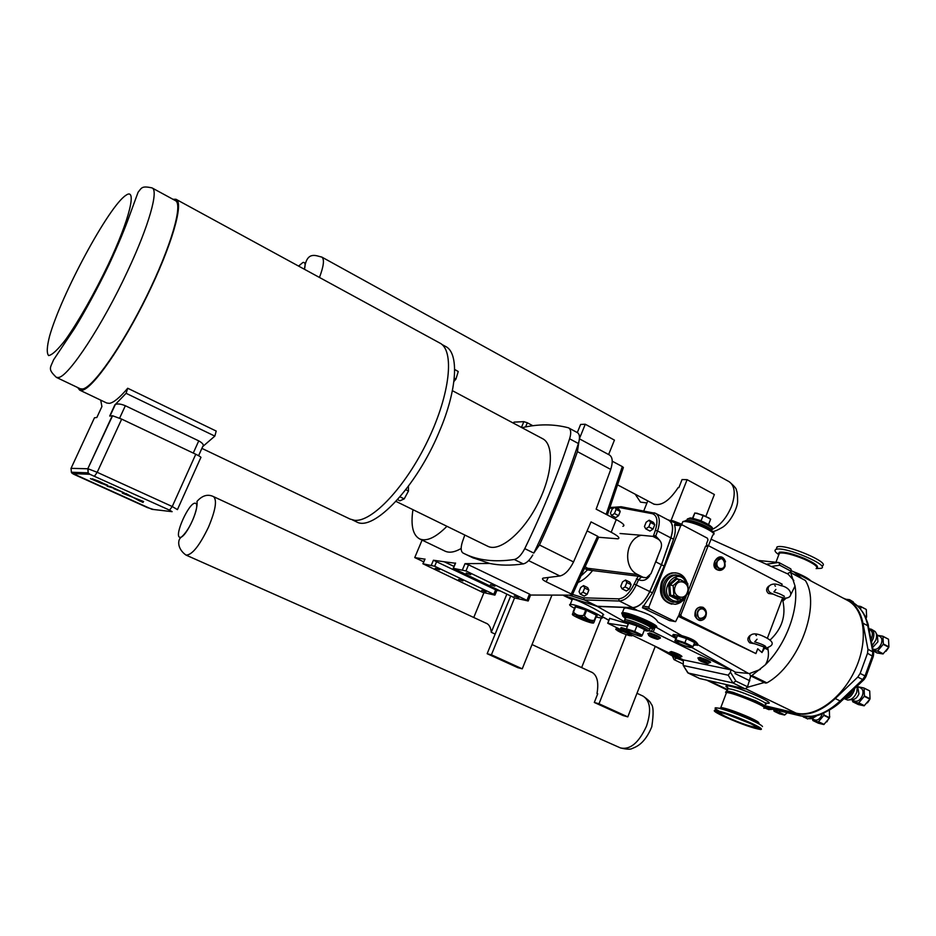 <?xml version="1.0" encoding="UTF-8"?>
<svg xmlns="http://www.w3.org/2000/svg" width="936" height="936" viewBox="0 0 936 936"><rect width="100%" height="100%" fill="white"/><g stroke="black" fill="none" stroke-linecap="round" stroke-linejoin="round"><path stroke-width="1.4" d="M495.144 634.093L491.271 632.291L506.832 594.173M485.807 623.083L486.568 623.364C489.212 624.64 490.78 627.611 491.271 632.291M483.865 592.886L473.756 617.491M772.2 593.6C764.162 590.756 768.55 580.285 780.507 585.503C791.435 587.41 794.348 597.566 785.702 598.104C782.613 597.893 778.53 596.606 773.452 594.255L772.036 593.506M773.358 594.173L768.468 593.459C765.929 591.002 766.011 588.545 768.713 586.1M754.521 643.699L753.632 643.313C747.256 642.178 746.834 629.437 761.728 635.567C773.791 640.774 775.441 644.869 766.678 647.876L754.521 643.699M754.568 643.757L749.748 642.845C747.127 640.271 747.279 637.767 750.216 635.333M816.321 568.538L821.012 568.351C831.18 565.8 784.813 546.062 776.295 549.327L776.108 549.385C774.54 549.958 774.645 551.105 776.424 552.825L778.67 554.627M809.184 580.016L798.911 574.552M821.937 565.882C832.116 563.285 785.76 543.559 777.231 546.858L776.236 549.046M655.247 646.366L627.787 716.882L599.005 703.778L626.196 634.608M671.077 520.439L687.094 479.665L714.367 494.512L705.978 516.052M687.094 479.665L682.063 479.56L678.892 487.621L678.155 487.597C669.345 500.971 661.108 506.423 653.468 503.966L652.638 503.463M599.005 703.778L594.313 702.468L597.73 693.787L596.992 693.588L597.683 693.904M627.787 716.882L622.99 715.513L594.313 702.468M647.759 500.877L643.769 510.939M601.275 618.099L581.642 667.59M590.99 671.931L591.845 672.259C597.203 675.277 598.923 682.391 596.992 693.588M141.242 501.614L142.951 502.375M143.079 502.445L141.067 501.532M142.541 502.187L141.851 501.836M125.775 493.436L132.514 497.039L125.775 493.436L129.238 495.635L122.382 493.155L143.617 501.532L136.714 499.028L140.084 501.181L132.982 497.332L143.617 501.532M129.238 495.635L122.382 493.143M136.714 499.028L140.084 501.181M107.125 486.229L110.378 486.451L124.277 492.898L110.378 486.451L107.125 486.229L113.151 487.96L124.371 493.038M113.853 488.767L121.107 491.575M95.542 480.203L106.049 485.105L95.531 480.203L107.032 485.187L98.865 481.221L92.36 478.869L102.246 483.76L90.418 478.635L106.119 485.176M92.325 478.776L107.71 485.234M90.418 478.635L102.866 483.795M729.121 691.318L755.75 700.818L763.004 704.551M794.407 572.153L847.349 600.339C864.513 608.891 868.76 639.99 855.457 669.1C842.353 698.279 815.022 717.947 796.056 713.115L764.759 705.697M801.497 578.202L793.997 571.943L791.341 570.773L790.733 572.481M750.777 675.921L747.349 687.317L764.279 682.519M852.287 699.952L852.719 701.766L858.464 702.995L864.115 705.814L858.347 704.562L852.719 701.766M864.408 705.674L858.757 702.866L864.267 696.325L869.918 699.157L864.115 705.814M869.719 691.06L870.047 698.782L864.408 695.951L864.092 688.217L869.567 690.827L863.94 687.995L858.441 686.86M812.46 718.895L812.834 720.521L818.251 721.82L823.832 724.534L818.403 723.224L812.834 720.521M824.113 724.405L818.52 721.691L823.832 715.35L829.413 718.076L823.832 724.534M829.39 710.237L829.553 717.713L823.961 714.987L823.668 713.185M773.721 709.675L774.049 711.208L779.08 712.413L784.543 715.045L779.489 713.829L774.049 711.208M787.223 712.729L784.801 714.917L779.337 712.296L780.074 711.021M865.227 616.473L866.479 617.14L865.952 618.134M860.64 609.196L860.874 606.692L866.151 609.394L860.722 606.493L857.446 605.92M866.303 609.593L866.607 616.789L864.946 615.911M873.077 650.227L877.395 651.058L882.976 653.96L877.149 652.977L873.218 650.941M883.268 653.819L877.687 650.918L883.198 644.331L888.779 647.244L882.976 653.96M888.521 639.37L888.907 646.881L883.338 643.956L882.964 636.445L888.369 639.148L882.812 636.223L877.816 635.38M851.69 699.66L854.486 701.052C857.668 701.906 860.313 700.069 862.407 695.553C863.518 691.938 863.015 689.458 860.898 688.1L858.136 686.708M811.781 718.555L814.589 719.924C817.561 720.697 820.053 718.918 822.054 714.577L822.311 713.758M773.019 709.336L775.687 710.623L778.249 710.588M873.159 649.174L873.206 649.198C876.447 650.087 879.161 648.215 881.338 643.605C882.402 640.177 881.934 637.802 879.934 636.503L877.196 635.053M849.642 699.847L852.052 699.625C854.966 699.59 857.259 697.659 858.932 693.81L857.54 685.737M844.038 698.56L847.583 700.034C851.467 699.999 854.533 697.402 856.768 692.254L857.364 685.912M809.605 718.778L812.12 718.532L817.257 715.478M802.433 716.321L807.721 718.965L813.384 716.321M768.128 708.166L765.133 708.084L768.865 709.652L771.709 709.02M854.17 603.486L853.187 601.836L849.642 599.719M872.563 647.548L877.909 641.803L877.36 635.345L876.178 633.333M872.188 645.653L875.803 640.119C877.032 636.422 876.798 633.532 875.09 631.484L871.381 629.273M848.028 600.14L852.31 602.41C860.242 606.657 865.379 614.414 867.742 625.716L872.808 651.819L872.375 655.773L865.028 675.921L860.149 673.429L857.797 677.079L862.676 679.559L840.154 700.959L841.663 700.818L863.764 679.828M873.311 656.405L873.686 653.351L872.808 651.819L867.953 649.292L867.52 653.269L873.23 656.616L865.964 676.529M860.149 673.429L867.52 653.269M867.953 649.292L862.945 623.189C860.617 611.887 855.504 604.13 847.595 599.906L843.219 598.139M765.367 706.341L795.881 713.583C808.341 716.169 821.469 711.149 835.275 698.548L857.797 677.079M749.865 680.776L735.006 673.546L735.509 672.223L749.619 673.522L750.38 675.733L751.877 675.535L765.402 664.747C785.854 644.834 799.098 609.324 795.027 586.03L790.698 572.692L790.206 572.2L787.316 573.733M750.38 675.733L765.379 683.058L766.888 682.87C799.016 665.262 821.293 605.101 805.334 580.472L790.206 572.2M749.619 673.522L760.348 669.404M793.833 580.495L788.077 574.084M783.83 597.882L782.905 601.052C786.1 615.829 781.911 628.735 770.363 639.756M764.887 647.548L764.607 648.133L768.105 649.853L767.848 647.911M768.105 649.853C768.994 655.305 768.105 660.278 765.402 664.747M795.027 586.03L791.119 593.997M782.905 601.052L786.24 598.116M675.698 657.832L676.4 658.207L674.002 659.611L672.399 655.984M699.683 678.542L745.161 688.861L747.349 687.317M747.595 686.79L735.871 681.115L732.923 682.952L688.135 673.007L683.198 665.379L683.397 659.903L678.506 657.54C672.914 655.738 670.562 654.603 671.428 654.124C677.02 655.937 679.372 657.072 678.483 657.528M676.4 658.207L683.245 660.617M667.614 519.667L668.725 520.053C673.019 522.768 673.745 528.7 670.913 537.872L661.506 564.759L649.841 591.575C644.857 601.801 639.136 607.195 632.678 607.78L597.297 606.423L566.034 596.232M655.762 513.419L668.772 520.287C672.914 523.037 673.592 528.899 670.808 537.872L661.413 564.747L649.748 591.54C644.81 601.684 639.136 607.043 632.736 607.616L597.355 606.259L567.076 596.735M764.607 648.133L761.974 652.532L757.715 648.777L755.902 653.574L681.431 616.555L680.87 614.765L679.068 614.472L679.618 616.251L678.577 615.736L675.593 621.644L669.556 620.603L642.412 607.721L652.486 592.874L664.15 566.069L673.534 539.183C675.418 533.567 675.769 528.91 674.563 525.201L675.043 524.406M661.506 564.759L664.15 566.069M755.902 653.574L678.331 616.356M680.87 614.765L708.236 545.583L782.133 584.181L781.49 585.854M761.974 652.532L763.94 647.314M767.45 638.013L782.683 597.636M682.204 523.212L682.824 521.633L684.93 521.527C694.582 521.832 719.468 533.871 712.787 534.971L708.517 545.559M648.461 630.712L653.199 631.964L730.969 669.86L730.454 672.2L728.208 675.195L683.561 665.59M681.794 524.277L672.937 520.79L669.31 520.322M675.815 638.293C672.844 636.269 672.071 634.982 673.499 634.421L681.923 635.696C691.681 638.399 697.027 641.429 697.963 644.787L693.517 645.36M623.411 610.12L624.183 608.166L626.383 607.979L637.533 610.529C648.695 613.7 655.481 617.549 657.879 622.066L681.923 635.696M596.068 617.023L601.602 618.099C607.873 618.193 580.94 605.814 571.99 604.516L570.281 604.352C568.632 604.574 570.036 605.896 574.529 608.33M574.868 607.054L576.436 606.668C582.332 607.522 600.105 615.595 596.794 615.888M567.637 597.145L572.165 599.672L572.458 598.946L574.06 599.344C582.531 601.825 608.739 616.017 602.854 614.929L601.977 617.14M658.885 637.51C659.974 636.784 656.815 635.251 649.42 632.912M620.814 628.852L620.626 628.407C622.218 628.009 618.263 626.488 626.184 629.039L622.136 627.787M708.739 661.764C710.085 661.179 707.031 659.693 699.59 657.306M680.25 655.902C681.396 655.305 678.413 653.855 671.276 651.561M609.745 618.392L627.506 623.633M597.297 606.423L625.283 622.159M655.762 627.073L675.769 638.399M692.137 647.665L735.509 672.223M695.413 611.173L696.407 618.205M714.788 561.038L716.04 568.374M692.394 518.368L694.84 512.963L703.264 515.21L710.658 519.164L708.552 524.569M709.078 517.959L696.677 513.115M694.84 512.963L692.827 518.462M703.264 515.21L701.134 520.685L697.694 519.761M701.029 520.954L703.884 522.159M639.756 636.07C645.278 637.229 632.689 631.133 627.81 630.291L626.617 630.419C629.05 632.338 633.321 634.198 639.428 636L639.756 636.07M626.465 628.805L628.653 623.236L636.901 625.903L644.506 629.6L645.594 629.109L637.264 625.049L634.713 631.484L626.465 628.805L628.056 624.289M641.64 636.152L642.318 635.17L634.713 631.484M642.318 635.17L644.506 629.6M637.264 625.049L628.22 622.136L627.904 623.505M623.236 614.929L623.715 613.969L625.587 614.133C634.409 615.432 659.248 626.746 654.112 627.108M671.791 604.176C662.044 601.251 658.605 593.974 661.459 582.332C663.647 577.161 667.122 574.025 671.884 572.926L675.874 572.855M687.211 583.151C684.59 575.652 679.793 572.282 672.808 573.031C668.047 574.142 664.572 577.278 662.384 582.461C659.599 595.822 663.94 603.1 675.382 604.293C679.934 603.568 683.444 600.889 685.912 596.255M677.02 575.102L673.089 575.055C668.924 576.003 665.894 578.74 663.975 583.257C661.495 593.693 664.654 600.034 673.44 602.304M681.548 599.344L688.44 593.307L687.726 583.444L680.098 579.559L673.171 585.585L673.897 595.495L681.548 599.344L678.097 598.853L677.793 599.73L678.705 598.923M687.246 592.558C691.154 583.432 678.577 577.021 675.23 586.462C671.311 595.647 683.959 601.988 687.246 592.558M680.098 579.559L676.646 579.115L676.213 578.132L668.632 584.707L669.427 595.53L677.793 599.73M673.171 585.585L668.632 584.707M673.897 595.495L669.427 595.53M576.248 615.654C579.665 617.854 583.982 619.655 589.177 621.071L589.867 621.165M576.915 615.736L576.155 615.666C577.114 617.269 581.396 619.222 588.99 621.539L589.785 621.633C592.476 621.703 580.823 616.368 576.915 615.736M591.856 622.92L592.582 623.025C598.244 623.785 580.203 615.338 574.014 614.355L572.61 614.285C570.235 614.777 586.369 622.019 591.856 622.92M594.582 620.673L596.712 615.338L593.915 622.44L594.196 620.416C590.207 620.755 586.966 619.199 584.473 615.736L583.619 615.385C579.478 616.18 576.096 615.081 573.499 612.097L572.469 613.957M575.055 607.031L574.798 607.663M584.473 615.736L586.603 610.377L585.749 610.038L575.184 606.692L573.054 612.015M596.712 615.338L586.603 610.377M596.314 615.069L594.196 620.416M585.749 610.038L583.619 615.385M573.499 612.097L575.628 606.762M583.397 609.277L577.98 607.522M594.067 613.981L588.873 611.477M596.314 616.391L596.583 615.654M689.879 647.373C696.045 648.66 682.894 642.236 677.407 641.277L676.166 641.675C678.904 643.582 683.128 645.395 688.826 647.127L689.879 647.373M691.926 647.665L693.003 646.682L684.906 642.728L675.804 639.791L674.844 640.809L676.213 641.722M693.997 644.097L696.782 644.495C701.286 644.495 682.882 636.059 675.85 634.924L674.201 634.76C673.066 634.9 673.756 635.684 676.26 637.135M693.003 646.682L694.594 642.564L686.509 638.598L677.395 635.673L674.844 640.809M684.906 642.728L686.509 638.598M677.395 635.673L675.804 639.791M626.804 633.075C631.004 635.076 632.011 635.942 629.799 635.661L628.945 635.462C623.505 633.789 619.468 632.046 616.836 630.22L623.516 631.695M621.551 630.548L616.333 628.501L615.794 629.53L616.555 627.623M631.753 635.942L632.256 635.205M630.068 634.152L629.437 633.894M616.333 628.501L616.66 627.67M688.44 590.3L705.557 546.215L706.996 545.477M669.556 620.603L675.067 621.539L649.42 608.856L648.847 607.054L680.741 525.634L682.285 524.932L707.417 538.212L707.967 539.99L706.516 543.722L707.008 545.477M679.068 614.472L686.544 595.202M563.741 595.6L570.878 599.063M621.27 629.905L607.721 623.224L627.249 626.324M670.316 653.585L629.6 633.929C624.043 632.151 621.609 630.981 622.288 630.396C627.845 632.174 630.279 633.344 629.577 633.918M730.969 669.86L683.397 659.903M771.264 566.467L779.782 565.227L778.963 562.559L757.926 560.43M791.341 570.773L790.826 568.889L778.963 562.559M778.623 562.454L766.315 564.232L778.623 562.454M687.621 672.539L700.011 678.694M597.355 606.259L584.321 599.918L619.351 601.029C625.704 600.409 631.355 595.004 636.316 584.824L638.539 579.723C642.927 581.42 646.647 580.109 649.724 575.78M661.413 564.747L655.89 561.928L658.148 555.493M637.744 574.587L643.137 577.301L646.425 577.758L651.011 573.639L661.003 548.227C662.185 544.225 661.237 541.195 658.16 539.136L652.825 536.363L641.265 535.263C625.166 539.101 622.569 567.976 637.744 574.587L587.586 568.257L585.679 567.087M584.977 568.632L587.469 569.919L638.165 576.213L643.921 577.629M655.656 561.811L653.106 568.316M616.18 507.839L619.69 507.604L620.392 506.809L614.917 507.183L619.012 509.324L620.217 511.501L618.556 515.654L615.701 517.608L611.594 515.479L614.449 513.525L616.11 509.359L614.917 507.183L612.074 509.137L610.424 513.279L611.594 515.479M649.186 520.182L653.422 522.393L654.767 524.722L653.047 529.062L649.993 531.063L645.758 528.863L648.8 526.851L650.52 522.499L649.186 520.182L646.156 522.206L644.436 526.535L645.758 528.863M620.392 506.809L621.481 506.809M638.165 576.213L634.198 583.959C629.635 593.319 624.441 598.291 618.614 598.865L583.654 597.835L584.321 599.918L569.521 595.331M583.537 585.608L587.714 587.656L588.849 590.066L587.164 594.29L584.345 596.092L580.168 594.044L582.976 592.242L584.661 588.007L583.537 585.608L580.741 587.422L579.056 591.634L580.168 594.044M625.517 580.027L629.811 582.169L631.098 584.661L629.366 589.06L626.336 590.955L622.042 588.814L625.061 586.919L626.804 582.508L625.517 580.027L622.51 581.923L620.779 586.31L622.042 588.814M629.366 589.06L625.061 586.919M631.098 584.661L626.804 582.508M653.047 529.062L648.8 526.851M654.767 524.722L650.52 522.499M587.164 594.29L582.976 592.242M588.849 590.066L584.661 588.007M618.556 515.654L614.449 513.525M620.217 511.501L616.11 509.359M423.715 561.834L414.742 557.575L424.839 559.166M422.089 540.095L414.742 557.575M454.018 566.432L444.261 561.775L433.415 560.231L496.887 590.394L500.07 590.944M587.258 530.969L597.577 536.223L571.229 593.986L572.2 595.144L530.595 595.05M571.229 593.986L546.133 581.782L548.274 577.5M528.606 560.617L559.915 575.991L543.126 578.12C541.687 578.776 542.693 579.992 546.133 581.782M465.976 570.948L528.185 600.982L514.847 597.987L453.246 568.304L465.976 570.948L468.526 564.794L465.016 563.659L489.715 563.46L472.505 557.622M468.526 564.794L529.495 594.079L530.595 595.027L528.243 600.83M612.226 461.179L622.311 466.596L606.177 514.355M578.389 443.512C566.526 479.712 551.655 516.239 533.789 553.082L539.452 544.986C554.03 513.618 566.689 482.508 577.43 451.632L578.916 441.64L578.389 443.512L569.603 438.797C557.645 475.067 542.693 511.676 524.768 548.625C521.469 554.954 517.971 558.581 514.262 559.506L523.259 563.905C526.477 563.203 529.659 560.219 532.783 554.966M622.885 526.301C625.4 525.564 623.189 523.329 616.251 519.574L596.15 509.161L610.74 469.427C613.057 461.928 612.624 457.119 609.441 454.99L579.407 438.82M559.915 575.991C564.911 574.774 569.451 570.094 573.534 561.939L591.037 521.902L611.185 532.256C618.158 535.977 620.392 538.165 617.889 538.82L598.63 537.264L597.577 536.223M578.916 441.64C579.981 436.913 579.489 433.918 577.442 432.654L568.795 427.986M521.972 427.705C538.071 423.938 553.468 423.938 568.152 427.729L568.725 427.939C571.03 429.484 571.323 433.099 569.603 438.797M489.715 563.46C499.719 565.519 510.892 565.672 523.259 563.905M464.794 535.029L462.466 541.675C460.582 547.63 460.758 551.409 462.992 553L464.981 553.983C478.425 560.465 494.851 562.302 514.262 559.506M356.253 521.726L356.464 521.832C373.324 532.221 416.532 486.919 439.335 431.59C457.458 389.376 459.26 352.544 445.431 346.378L441.897 344.46M454.662 369.439L458.242 371.51L455.949 379.08L453.901 381.502M454.662 369.58L458.242 371.51M454.264 378.179L455.949 379.08M408.435 486.24L408.47 491.037L404.212 498.888L399.941 500.807L397.554 499.637M405.791 489.715L408.47 491.037M400.011 496.829L404.212 498.888M452.392 390.675L542.494 438.633C554.463 444.307 552.708 474.552 537.802 503.685C523.06 532.912 499.567 552.345 487.808 546.285L487.621 546.191M413.209 509.804L412.776 510.822C410.717 525.856 413.01 535.216 419.62 538.914C426.547 541.815 435.661 537.603 446.94 526.301M461.155 548.496C454.72 552.228 449.374 553.117 445.103 551.164L444.951 551.093M525.576 426.933L527.296 422.768L532.841 425.74M455.352 563.238L444.261 561.775M482.59 592.324L422.908 563.764L434.69 566.245L493.798 594.301L494.758 595.097L482.59 592.324M486.018 591.868L481.736 590.347L486.018 591.868M462.922 580.917L458.652 579.396L462.922 580.917M439.475 569.79L435.228 568.281L439.475 569.79M518.778 597.577L514.25 595.975L518.778 597.577M494.922 586.182L490.417 584.59L494.922 586.182M470.703 574.622L466.21 573.031L470.703 574.622M607.382 514.975L623.388 467.485L622.311 466.596M522.616 427.565L521.586 427.506M527.296 422.768L523.844 421.656L521.446 427.436M513.642 423.271L513.841 422.428M514.121 422.124L523.844 421.656M176.249 199.426L439.721 342.997C454.744 350.029 450.333 393.763 427.916 440.271C405.686 486.825 371.826 522.604 354.428 520.276L350.181 519.094M106.739 403.018L109.372 403.357C113.619 402.702 119.726 397.66 127.717 388.253L216.204 431.063L214.835 436.106L202.679 446.612C204.188 445.138 202.89 443.219 198.748 440.868L125.342 405.733C121.013 403.942 117.679 403.521 115.35 404.457L126.091 393.307L214.835 436.106M172.903 199.263L176.026 199.298C184.205 202.457 171.756 245.817 146.94 296.185C122.23 346.577 92.512 388.896 82.005 390.3L79.689 390.113L77.653 387.527M152.229 188.007L175.336 200.585C183.409 203.709 171.124 246.46 146.671 296.115C122.312 345.782 93.003 387.551 82.625 388.99L80.203 388.756M126.091 393.307L127.717 388.253M195.764 454.252L172.247 506.528L177.43 509.629L200.76 457.692C201.673 457.482 200.011 456.335 195.764 454.252L121.68 419.117L112.566 415.748L109.711 416.029L114.929 404.715M100.714 400.14L101.907 406.563L96.841 417.503L94.477 417.76L70.96 468.538M726.02 691.762L726.558 690.99L732.794 692.242L755.96 700.97L764.501 705.545L765.028 707.008M726.313 693.038L725.552 692.184L726.277 691.739C732.221 692.453 742.026 695.776 755.68 701.731C763.589 705.44 766.525 707.452 764.513 707.78M718.497 710.752C715.092 708.809 714.226 707.827 715.911 707.78L718.684 708.201C727.319 710.377 738.094 714.308 751 719.995C758.195 723.294 762.033 725.482 762.489 726.558M725.786 717.339C716.215 712.939 712.6 710.6 714.94 710.33C721.96 711.407 733.66 715.49 750.028 722.592C759.494 726.968 763.062 729.273 760.711 729.518C753.585 728.407 741.944 724.347 725.786 717.339M750.613 723.645L725.763 713.852M728.676 717.97C721.469 714.648 718.743 712.893 720.509 712.694C725.821 713.501 734.643 716.578 746.975 721.925C754.123 725.236 756.814 726.98 755.048 727.155C749.689 726.324 740.891 723.259 728.676 717.97M522.241 668.83L517.865 667.684L487.153 653.714L491.412 654.802L522.241 668.83L551.678 595.822M608.622 454.557L614.437 440.119L585.281 424.242L580.624 424.441L577.301 432.572M510.67 596.01L487.153 653.714M585.281 424.242L579.431 438.598M514.589 597.87L491.412 654.802M646.25 502.889L640.505 502.129L635.193 494.208M816.859 568.14C819.246 566.537 815.221 563.343 804.761 558.558C792.944 553.738 784.485 551.62 779.395 552.217L778.518 553.983M778.775 554.814L779.594 553.047C784.567 552.474 792.815 554.533 804.363 559.248C814.612 563.928 818.532 567.052 816.133 568.608M811.009 580.987C808.365 578.284 802.62 575.219 793.751 571.814M169.521 510.132L172.13 511.676L151.936 509.313L73.043 473.604L89.879 474.283L169.521 510.132L172.247 506.528L97.204 472.306L121.68 419.117M764.653 702.655C781.958 706.75 746.308 689.645 730.337 686.252C724.885 685.129 724.487 685.971 729.144 688.791M727.6 689.657L727.951 688.709L731.238 689.188C742.927 691.645 771.779 704.539 765.262 704.363M796.056 713.115L745.793 688.814M727.518 689.563L709.172 680.764M844.085 698.525L844.459 698.619C848.461 698.888 851.666 696.314 854.065 690.897L854.72 688.416M845.302 697.355C848.472 696.805 850.918 694.477 852.626 690.405M803.778 717.315L808.517 716.777M849.163 600.736L847.525 599.871M851.526 602L849.584 599.683L846.378 599.309M871.474 641.956L873.136 638.715C874.563 634.128 873.955 630.969 871.311 629.238L868.9 628.723M871.042 639.744C873.323 634.234 872.644 630.782 869.029 629.402M865.028 675.921L865.894 676.728L864.174 679.442L862.676 679.559L865.028 675.921M835.275 698.548L840.154 700.959C826.336 713.536 813.185 718.509 800.689 715.911L813.056 716.368L818.216 715.198C818.824 715.513 833.719 709.067 841.242 701.216M795.881 713.583L800.689 715.911L765.238 707.452M862.945 623.189L867.742 625.716L868.608 627.26L873.499 652.392M790.698 572.692L805.334 580.472M751.877 675.535L766.888 682.87M680.835 659.786L683.175 660.91M728.208 675.195L732.923 682.952L745.161 688.861M649.841 591.575L652.486 592.874M670.913 537.872L673.534 539.183M679.618 616.251L681.431 616.555M672.551 521.797L672.937 520.79M779.782 565.227L791.177 571.299M652.661 628.36L651.503 631.332M697.963 644.787L748.543 673.464M632.678 607.78L637.533 610.529M602.222 616.52L608.891 620.264M656.253 646.799L677.219 658.546M648.028 634.035L648.812 633.602C655.914 635.79 659.447 637.439 659.389 638.563L658.207 639.089M648.625 635.567L649.35 635.322C655.013 637.065 657.832 638.387 657.786 639.276L649.935 636.515L647.817 633.555L650.263 633.099C658.593 636.129 661.81 637.872 659.915 638.329M657.025 639.218C651.245 637.381 648.765 636.176 649.584 635.602C655.387 637.439 657.868 638.644 657.025 639.218M621.399 630.361L620.626 628.407L625.88 629.811M621.34 630.08L622.066 630.127C627.506 631.812 630.244 633.087 630.291 633.976L621.34 630.08M698.08 658.371L698.993 657.996C705.978 660.161 709.441 661.764 709.383 662.828L708.201 663.355M698.701 659.892L699.52 659.681C705.089 661.413 707.85 662.688 707.803 663.53L699.871 660.746L697.882 657.926L700.42 657.505C709.02 660.687 712.179 662.384 709.874 662.594M706.926 663.448C701.111 661.577 698.724 660.418 699.742 659.95C705.58 661.834 707.979 662.992 706.926 663.448M669.872 652.567L670.691 652.228C677.418 654.311 680.788 655.879 680.835 656.92L679.653 657.446M670.468 654.065L671.206 653.855C676.564 655.528 679.255 656.779 679.29 657.61L671.334 654.732L669.685 652.158L671.311 651.561C678.775 653.667 683.83 656.955 681.291 656.721M703.158 607.464C706.118 609.394 707.019 612.319 705.873 616.239C703.065 624.335 692.312 618.988 695.635 611.103C697.414 607.487 699.917 606.271 703.158 607.464M705.615 615.841C700.432 620.86 697.718 619.492 697.449 611.746C698.853 608.856 700.853 607.885 703.451 608.833C705.803 610.377 706.528 612.717 705.615 615.841M703.404 609.207C712.132 615.947 695.015 624.289 697.835 611.91C699.145 609.231 700.994 608.33 703.404 609.207M715.022 560.945C713.887 564.841 714.788 567.766 717.713 569.743C720.919 570.96 723.399 569.79 725.131 566.221C724.815 556.569 721.445 554.814 715.022 560.945M718.977 568.573C721.539 569.556 723.505 568.62 724.897 565.765C724.639 558.067 721.948 556.663 716.824 561.565C715.923 564.665 716.637 567.005 718.977 568.573M717.21 561.717C716.368 564.607 717.034 566.771 719.199 568.234C729.331 571.171 723.224 551.152 717.21 561.717M711.149 527.588C713.314 525.88 696.852 518.345 690.581 518.181M686.872 520.252L687.375 518.965L689.072 518.872C696.829 519.094 716.672 528.711 711.337 529.647L711.231 529.916C719.737 526.044 726.5 518.216 731.507 506.435C735.778 493.997 734.971 485.737 729.085 481.654L321.879 257.107M711.442 530.419C711.594 527.916 694.804 520.603 688.463 520.428L686.228 520.779M712.834 532.713C714.8 530.338 694.208 521.059 686.439 520.837M644.822 630.209L645.594 629.109M650.508 627.682C657.376 628.337 635.135 617.9 626.991 616.672C624.534 616.274 624.101 616.695 625.669 617.935M625.494 618.403L625.81 617.584L627.319 617.725C634.631 618.836 654.919 628.185 649.923 628.126L649.432 629.39M644.202 630.373C647.618 631.18 649.256 631.121 649.116 630.197C654.112 630.267 633.801 620.931 626.512 619.808L624.991 619.655C625.704 621.364 621.457 619.515 628.103 623.973C624.593 621.949 624.242 621.165 627.073 621.574C634.819 622.826 654.779 632.56 645.957 630.77L644.202 630.361M625.693 617.9L625.353 617.035L624.64 620.428M627.951 622.615L628.711 623.013M653.176 628.161L653.539 627.939C659.81 627.997 634.386 616.286 625.271 614.94L623.399 614.765L622.838 615.619M625.143 617.386L625.751 617.748M625.342 618.228C622.288 616.251 622.37 615.514 625.611 615.993C635.883 617.596 662.302 630.536 650.567 628.173L650.146 628.103M622.721 614.964C621.399 613.723 622.112 613.337 624.85 613.77C634.854 615.256 662.395 628.126 654.299 627.506M655.457 627.237L655.715 627.073C662.653 627.132 634.561 614.18 624.511 612.706L622.452 612.53L622.136 613.817M622.966 614.507L623.376 614.788C624.019 615.97 620.03 614.308 625.377 618.275M678.179 598.853L670.539 595.015L669.813 585.14L676.728 579.138M678.658 579.384L676.213 578.132M678.939 575.359L674.786 575.266C670.621 576.213 667.579 578.951 665.66 583.479C663.296 591.517 665.18 597.531 671.299 601.52L677.032 602.491C681.127 601.836 684.251 599.449 686.416 595.319M684.848 596.723C681.326 601.099 677.231 602.316 672.551 600.362C656.124 591.739 677.29 564.303 686.17 582.578M671.814 520.486L671.486 521.317M705.557 546.215L707.405 546.378M674.563 525.201L680.741 525.634M648.847 607.054L642.81 606.095M642.412 607.721L649.42 608.856M653.199 631.964L654.954 627.483M607.827 623.224L609.781 618.298M735.871 681.115L730.454 672.2M567.707 596.992L564.759 595.553M670.808 537.872L657.552 530.958C660.371 521.96 659.74 516.099 655.656 513.361L654.205 512.87M659.786 540.411L655.762 536.047L657.552 530.958L655.352 530.326L653.246 536.574M587.469 569.919L581.981 575.067M578.565 582.227C583.292 580.238 588.019 576.295 592.745 570.398M585.948 569.158L587.586 568.257L591.084 570.001M643.137 577.301L641.347 577.079M655.492 537.744L655.762 536.047L653.562 535.415M619.69 507.604L652.298 513.688C657.177 515.373 658.195 520.919 655.352 530.326M609.862 508.26L613.723 508.002M652.298 513.688L654.112 512.834M632.736 607.616L619.351 601.029L618.614 598.865M649.748 591.54L634.198 583.959M636.422 578.857L638.539 579.723L641.394 577.114M583.654 597.835L572.563 594.43M533.789 553.082L524.768 548.625M577.43 451.632L610.74 469.427M573.534 561.939L539.452 544.986M616.251 519.574L611.185 532.256M529.495 594.079L527.038 600.128M495.741 589.563L493.798 594.301M434.69 566.245L436.702 561.436M433.415 560.231L431.402 565.028M423.037 563.776L425.026 559.038M453.387 568.316L455.575 563.051M465.016 563.659L462.513 569.685M198.596 455.692L202.679 446.612M198.748 440.868L193.261 453.071M119.609 418.181L125.342 405.733M112.261 415.748L87.797 468.76L71.042 468.339L71.382 472.235L73.043 473.604M89.879 474.283L88.148 472.844L87.797 468.76L112.566 415.748M94.571 476.061L97.204 472.306L88.089 468.796L88.148 472.844L71.382 472.235C71.464 473.008 72.95 474.002 75.839 475.207L75.886 475.219M151.936 509.313L154.229 509.582M56.406 377.395L58.547 377.489C68.656 376.553 102.749 324.815 127.787 270.715C148.953 225.693 158.898 190.125 152.03 187.902C141.547 185.632 141.722 187.867 138.107 192.231L129.414 215.9C124.722 229.121 117.983 245.267 109.173 264.326C97.578 288.592 83.128 314.73 74.47 328.559L53.539 359.892C50.252 368.234 47.537 368.901 56.406 377.395L80.32 388.803M125.81 195.378C137.381 186.791 129.882 218.849 108.248 264.537C94.349 293.541 78.495 321.434 65.625 339.651C57.833 349.701 52.17 355.013 48.637 355.575C46.554 353.293 46.858 346.846 49.561 336.223C61.296 294.512 108.728 206.446 125.81 195.378M718.24 711.968L718.24 711.278M718.345 712.448L716.941 711.114M758.991 727.728L756.838 727.682M749.022 722.37C732.923 715.034 711.407 708.365 716.73 712.284C721.141 715.853 747.045 726.359 756.382 728.372C762.22 729.413 759.763 727.412 749.022 722.37M718.789 712.916L716.871 711.114M759.073 727.798L756.206 727.717M718.918 711.418L718.228 712.097M757.048 727.553L757.423 726.617M747.7 722.089C757.201 726.535 759.377 728.313 754.24 727.401C745.992 725.634 723.013 716.309 719.14 713.162C714.46 709.699 733.496 715.607 747.7 722.089M726.125 693.529L726.476 692.605C732.163 691.95 771.439 708.435 763.799 708.26M719.41 708.224L722.475 708.318C729.717 710.131 738.726 713.419 749.502 718.169C755.516 720.919 758.722 722.756 759.119 723.668M758.675 723.107C759.564 722.569 756.51 720.673 749.502 717.444C736.141 711.652 726.582 708.33 720.825 707.499L720.428 708.248M319.457 277.465C323.797 265.953 324.57 259.155 321.797 257.061C316.707 256.136 306.481 250.029 304.457 269.287C305.651 264.174 305.136 261.928 302.878 262.513L298.561 266.081M636.971 693.283L643.114 696.138C650.391 700.924 651.514 710.95 646.472 726.196C638.82 742.821 630.162 750.064 620.486 747.934L186.007 555.083C191.939 555.235 199.462 545.863 208.576 526.968C215.596 510.073 217.234 499.953 213.502 496.618L487.34 623.797M195.168 503.194C201.743 503.521 186.077 538.61 179.887 537.334C173.675 536.363 188.885 502.445 195.168 503.194M774.821 585.585L775.441 586.182M783.748 595.834L784.368 596.419C781.642 594.582 778.144 593.085 773.885 591.938L775.921 589.423M755.82 635.088L756.452 635.638M765.098 646.004L765.73 646.554C764.314 645.407 762.384 644.296 754.697 641.862L757.072 639.23M778.892 554.498C778.413 553.012 778.588 552.544 779.419 553.106L775.967 562.197M778.612 554.475L776.424 552.825M777.044 546.916L776.108 549.385M727.892 687.948L726.956 686.72L727.951 688.709L727.085 691.002M727.424 690.101L706.902 680.25M867.45 702.854L869.719 699.543M826.921 721.82L829.776 716.496M772.785 709.277L770.539 709.488M866.057 618.38L866.56 616.929M886.041 651.292L888.58 647.63M800.842 715.981L765.227 707.476M868.421 626.289C868.538 624.78 867.028 620.638 863.87 613.876C860.032 608.002 856.522 604.375 853.363 602.995M682.73 663.823L674.002 659.611M711.126 539.253L788.381 574.213M668.725 520.053L678.928 524.675M566.959 596.864L572.13 599.765M602.187 616.613L608.856 620.357M654.521 645.957L676.155 658.09M570.281 604.352L572.458 598.946M630.688 633.801L631.765 633.321M697.8 644.05L697.261 645.454M704.878 618.053C701.286 621.902 697.975 621.212 694.945 615.97C694.664 609.359 697.367 606.47 703.053 607.3L706.317 612.132M724.23 567.883C722.299 570.305 720.018 570.96 717.374 569.848C707.897 566.198 720.65 548.285 725.505 561.834M686.907 520.825L687.375 518.965L689.844 518.111C689.68 517.339 694.395 518.708 704.001 522.206C711.056 526.044 713.7 528.138 711.91 528.501M713.524 533.602C715.326 533.438 712.928 531.344 706.317 527.319C691.868 521.68 685 519.492 685.702 520.755L682.824 521.633L681.56 524.85M626.617 630.419L625.95 629.834M623.715 613.969L623.399 614.765M650.122 628.103L651.503 628.325M622.697 614.987C621.586 613.478 621.516 612.659 622.452 612.53L624.183 608.166M671.884 572.926L672.808 573.031M673.089 575.055L674.786 575.266C680.53 574.634 684.649 577.255 687.141 583.116M676.166 641.675L674.95 640.821M708.236 545.583L706.387 545.431M681.537 524.85L674.563 524.382M607.721 623.224L609.675 618.275M687.983 672.949L699.847 678.647M683.198 665.379L687.808 672.844M675.043 574.88L676.81 575.09M567.134 596.77L564.654 595.565M641.265 535.263L620.042 533.508M655.656 513.361L620.814 506.68M614.917 507.183L610.132 507.499M473.557 558.125L464.981 553.983M356.464 521.832L352.509 519.948M487.808 546.285L395.975 501.38M445.103 551.164L419.62 538.914M572.364 594.805L598.63 537.241M513.958 422.148L513.513 423.212M495.004 594.992L496.887 590.394M422.908 563.764L424.897 559.026M453.246 568.304L455.422 563.051M79.689 390.113L106.868 403.077M201.883 448.379L350.38 519.199M110.015 415.993L115.35 404.457M153.785 509.535L147.42 507.604L75.839 475.207M726.277 691.739L726.558 690.99M714.94 710.33L715.911 707.78M717.783 711.208L718.298 711.793M758.78 727.541L758.92 728.302C759.26 726.991 751.234 723.072 734.854 716.531L719.257 711.489M755.048 727.155L755.317 726.418M755.036 727.564L754.475 727.447C752.228 727.74 722.756 716.449 719.246 713.279L718.474 711.325M725.552 692.184L726.476 692.605L720.825 707.499L722.475 708.318L718.684 708.201M654.229 504.305L617.889 485.035M729.085 481.654C734.269 486.018 736.702 488.896 736.375 490.277C737.194 491.552 737.603 495.343 737.615 501.649C737.264 508.611 730.372 522.183 722.732 527.179C717.748 530.068 714.39 531.508 712.647 531.496M592.699 672.727L532.034 644.553M643.114 696.138C648.262 699.824 650.871 702.363 650.918 703.767C653.503 705.709 653.796 713.396 651.772 726.816C644.904 743.406 636.843 746.659 632.233 748.461C630.536 749.596 626.617 749.42 620.486 747.934M186.007 555.083C177.22 548.847 177.606 540.142 180.742 537.627C191.049 529.308 198.303 507.675 196.969 501.427C202.27 495.448 207.78 493.845 213.502 496.618"/></g></svg>
